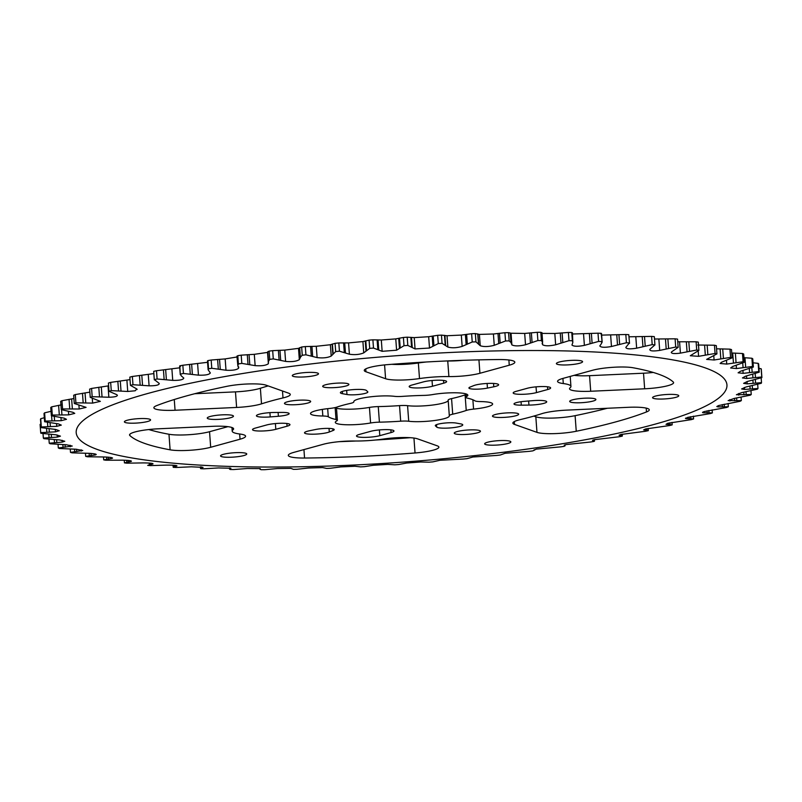 <?xml version="1.0" encoding="UTF-8"?>
<svg xmlns="http://www.w3.org/2000/svg" width="802" height="802" viewBox="0 0 802 802"><rect width="100%" height="100%" fill="white"/><g stroke="black" fill="none" stroke-linecap="round" stroke-linejoin="round"><path stroke-width="1.2" d="M297.642 457.872A25.123 4.1 -4.2 0 1 288.319 455.386A25.123 4.1 -4.2 0 1 293.883 452.358L323.226 444.298A25.123 4.1 -4.2 0 1 354.253 441.01A33.504 5.474 -4.2 0 0 383.647 439.015A25.123 4.1 -4.2 0 1 417.551 438.844L437.2 445.812A25.123 4.1 -4.2 0 1 438.874 447.115A25.123 4.1 -4.2 0 1 415.045 452.98A276.088 45.092 -4.2 0 1 304.549 458.032A25.123 4.1 -4.2 0 1 297.642 457.872M236.62 407.446L235.477 391.867A25.123 4.1 175.8 0 0 260.369 388.268L261.512 403.847A25.123 4.1 -4.2 0 1 236.62 407.446L175.057 410.253A25.123 4.1 -4.2 0 1 163.197 410.243A25.123 4.1 -4.2 0 1 153.874 407.757A25.123 4.1 -4.2 0 1 156.651 405.632A276.088 45.092 -4.2 0 1 226.896 386.323A25.123 4.1 -4.2 0 1 266.174 385.211L288.6 393.16A25.123 4.1 -4.2 0 1 290.274 394.464A25.123 4.1 -4.2 0 1 282.996 397.932L282.494 390.995M535.826 416.789A25.123 4.1 175.8 0 0 543.465 417.962A25.123 4.1 175.8 0 0 575.104 415.677L576.247 431.255A25.123 4.1 -4.2 0 1 544.608 433.531A25.123 4.1 -4.2 0 1 536.969 432.358L535.826 416.789L533.851 416.088M170.114 449.822L168.971 434.253A25.123 4.1 175.8 0 0 174.295 434.844A25.123 4.1 175.8 0 0 209.543 431.707L210.685 447.275A25.123 4.1 -4.2 0 1 175.438 450.413A25.123 4.1 -4.2 0 1 170.114 449.822A276.088 45.092 -4.2 0 1 129.884 435.566A25.123 4.1 -4.2 0 1 129.543 434.965A25.123 4.1 -4.2 0 1 158.485 428.789L212.44 426.323A25.123 4.1 175.8 0 1 233.623 428.819A25.123 4.1 175.8 0 1 233.011 429.812L232.871 427.927M297.171 376.97A13.133 2.145 175.8 0 0 311.116 376.238A13.133 2.145 175.8 0 0 318.494 373.752A13.133 2.145 175.8 0 0 313.622 372.449A13.133 2.145 175.8 0 0 299.677 373.181A13.133 2.145 175.8 0 0 292.299 375.677A13.133 2.145 175.8 0 0 297.171 376.97M426.554 361.973A33.504 5.474 175.8 0 0 418.353 362.985A25.123 4.1 -4.2 0 1 392.088 364.329A25.123 4.1 -4.2 0 1 391.737 364.308M478.934 359.867L479.917 373.281A25.123 4.1 -4.2 0 1 448.889 376.569A33.504 5.474 175.8 0 0 419.496 378.564A25.123 4.1 -4.2 0 1 393.231 379.907A25.123 4.1 -4.2 0 1 385.592 378.724L365.943 371.767A25.123 4.1 -4.2 0 1 364.268 370.454A25.123 4.1 -4.2 0 1 388.098 364.589A276.088 45.092 175.8 0 1 498.593 359.537A25.123 4.1 -4.2 0 1 514.824 362.183A25.123 4.1 -4.2 0 1 509.26 365.211L508.879 359.998M561.26 364.9A13.133 2.145 175.8 0 0 575.204 364.158A13.133 2.145 175.8 0 0 582.583 361.672A13.133 2.145 175.8 0 0 577.711 360.379A13.133 2.145 175.8 0 0 563.766 361.111A13.133 2.145 175.8 0 0 556.387 363.597A13.133 2.145 175.8 0 0 561.26 364.9M574.112 375.336A25.123 4.1 175.8 0 0 577.701 375.667A25.123 4.1 175.8 0 0 589.56 375.677L643.515 373.211A25.123 4.1 175.8 0 0 653.249 372.459M562.914 378.414L563.295 383.557A33.504 5.474 175.8 0 1 570.944 386.434A33.504 5.474 175.8 0 1 570.132 387.757A25.123 4.1 175.8 0 0 569.52 388.749A25.123 4.1 175.8 0 0 578.843 391.236A25.123 4.1 175.8 0 0 590.703 391.256L644.658 388.79L643.515 373.211M657.429 398.975A13.133 2.145 175.8 0 0 671.384 398.243A13.133 2.145 175.8 0 0 678.763 395.747A13.133 2.145 175.8 0 0 673.891 394.454A13.133 2.145 175.8 0 0 659.946 395.185A13.133 2.145 175.8 0 0 652.567 397.672A13.133 2.145 175.8 0 0 657.429 398.975M145.713 418.604A13.133 2.145 -4.2 0 1 150.575 419.897A13.133 2.145 -4.2 0 1 143.197 422.383A13.133 2.145 -4.2 0 1 129.252 423.125A13.133 2.145 -4.2 0 1 124.38 421.822A13.133 2.145 -4.2 0 1 131.759 419.336A13.133 2.145 -4.2 0 1 145.713 418.604M241.883 452.679A13.133 2.145 -4.2 0 1 246.755 453.972A13.133 2.145 -4.2 0 1 239.377 456.458A13.133 2.145 -4.2 0 1 225.432 457.2A13.133 2.145 -4.2 0 1 220.56 455.897A13.133 2.145 -4.2 0 1 227.938 453.411A13.133 2.145 -4.2 0 1 241.883 452.679M505.982 440.599A13.133 2.145 -4.2 0 1 510.844 441.902A13.133 2.145 -4.2 0 1 503.466 444.388A13.133 2.145 -4.2 0 1 489.521 445.12A13.133 2.145 -4.2 0 1 484.649 443.827A13.133 2.145 -4.2 0 1 492.027 441.341A13.133 2.145 -4.2 0 1 505.982 440.599M328.279 416.769A10.657 1.744 175.8 0 0 324.589 416.068A10.657 1.744 175.8 0 0 322.835 416.007A23.037 3.759 175.8 0 1 310.514 413.581A23.037 3.759 175.8 0 1 329.582 408.459A10.657 1.744 175.8 0 0 336.91 407.105A75.378 12.311 175.8 0 1 350.434 403.396A10.657 1.744 175.8 0 0 353.832 401.852A10.657 1.744 175.8 0 0 353.822 401.802A23.037 3.759 175.8 0 1 353.802 401.692A23.037 3.759 175.8 0 1 366.745 397.321A23.037 3.759 175.8 0 1 391.206 396.038A23.037 3.759 175.8 0 1 394.434 396.328A10.657 1.744 175.8 0 0 402.464 396.378A75.378 12.311 175.8 0 1 423.737 395.406A10.657 1.744 175.8 0 0 432.559 394.584A23.037 3.759 175.8 0 1 459.295 392.92A23.037 3.759 175.8 0 1 467.837 395.206A23.037 3.759 175.8 0 1 466.423 396.649A10.657 1.744 175.8 0 0 465.762 397.321A10.657 1.744 175.8 0 0 467.125 398.063A75.378 12.311 175.8 0 1 474.874 400.799A10.657 1.744 175.8 0 0 480.308 401.571A23.037 3.759 175.8 0 1 484.087 401.712A23.037 3.759 175.8 0 1 492.628 403.987A23.037 3.759 175.8 0 1 473.561 409.11A10.657 1.744 175.8 0 0 466.233 410.464A75.378 12.311 175.8 0 1 452.709 414.183A10.657 1.744 175.8 0 0 449.31 415.727A10.657 1.744 175.8 0 0 449.32 415.777A23.037 3.759 175.8 0 1 449.341 415.887A23.037 3.759 175.8 0 1 434.313 420.539A23.037 3.759 175.8 0 1 408.719 421.25A10.657 1.744 175.8 0 0 407.226 421.11A10.657 1.744 175.8 0 0 400.679 421.19A75.378 12.311 175.8 0 1 379.416 422.163A10.657 1.744 175.8 0 0 370.584 422.995A23.037 3.759 175.8 0 1 347.336 424.779A23.037 3.759 175.8 0 1 335.306 422.373A23.037 3.759 175.8 0 1 336.72 420.92A10.657 1.744 175.8 0 0 337.381 420.248A10.657 1.744 175.8 0 0 336.018 419.516A75.378 12.311 175.8 0 1 328.279 416.769L327.677 408.669M336.499 408.238A23.037 3.759 -4.2 0 0 369.441 407.416A10.657 1.744 -4.2 0 1 378.263 406.594A75.378 12.311 -4.2 0 0 399.536 405.622A10.657 1.744 -4.2 0 1 406.083 405.541A10.657 1.744 -4.2 0 1 407.566 405.672L408.719 421.25M327.567 387.637A13.133 2.145 175.8 0 0 341.512 386.905A13.133 2.145 175.8 0 0 348.89 384.419A13.133 2.145 175.8 0 0 344.018 383.115A13.133 2.145 175.8 0 0 330.073 383.857A13.133 2.145 175.8 0 0 322.695 386.343A13.133 2.145 175.8 0 0 327.567 387.637M574.563 402.724A13.133 2.145 175.8 0 0 588.508 401.992A13.133 2.145 175.8 0 0 595.886 399.506A13.133 2.145 175.8 0 0 591.024 398.203A13.133 2.145 175.8 0 0 577.069 398.935A13.133 2.145 175.8 0 0 569.691 401.431A13.133 2.145 175.8 0 0 574.563 402.724M528.939 405.09A13.133 2.145 -4.2 0 0 546.713 401.792A13.133 2.145 -4.2 0 0 532.909 400.649L524.749 401.311A11.388 1.865 175.8 0 0 514.002 403.957A11.388 1.865 175.8 0 0 518.232 405.09A11.388 1.865 175.8 0 0 521.31 405.16L528.939 405.09L528.638 401M547.716 389.511L536.468 392.599A13.133 2.145 -4.2 0 1 518.052 394.243A13.133 2.145 -4.2 0 1 513.18 392.94A13.133 2.145 -4.2 0 1 516.087 391.356L527.335 388.268A13.133 2.145 175.8 0 1 541.821 386.544A13.133 2.145 175.8 0 1 550.623 387.927A13.133 2.145 175.8 0 1 547.716 389.511L547.515 386.785M493.781 386.795A13.133 2.145 -4.2 0 0 498.623 384.749A13.133 2.145 -4.2 0 0 488.498 383.406A13.133 2.145 -4.2 0 0 473.852 385.572L470.152 387.035A11.388 1.865 175.8 0 0 468.919 387.988A11.388 1.865 175.8 0 0 473.14 389.11A11.388 1.865 175.8 0 0 487.446 388.088L493.781 386.795L493.541 383.436M443.717 383.155L432.468 386.253A13.133 2.145 -4.2 0 1 414.053 387.887A13.133 2.145 -4.2 0 1 409.18 386.584A13.133 2.145 -4.2 0 1 412.088 385L423.336 381.912A13.133 2.145 175.8 0 1 437.812 380.198A13.133 2.145 175.8 0 1 446.624 381.572A13.133 2.145 175.8 0 1 443.717 383.155L443.516 380.429M346.975 394.514A11.388 1.865 175.8 0 0 349.351 394.774A11.388 1.865 175.8 0 0 361.451 394.133A11.388 1.865 175.8 0 0 367.847 391.977A11.388 1.865 175.8 0 0 367.707 391.717L366.414 390.484A13.133 2.145 -4.2 0 0 352.369 389.682A13.133 2.145 -4.2 0 0 340.389 392.709A13.133 2.145 -4.2 0 0 342.504 393.712L346.975 394.514L346.664 390.404M228.58 414.845A13.133 2.145 -4.2 0 1 233.452 416.148A13.133 2.145 -4.2 0 1 226.074 418.634A13.133 2.145 -4.2 0 1 212.119 419.366A13.133 2.145 -4.2 0 1 207.257 418.073A13.133 2.145 -4.2 0 1 214.635 415.586A13.133 2.145 -4.2 0 1 228.58 414.845M475.576 429.932A13.133 2.145 -4.2 0 1 480.448 431.235A13.133 2.145 -4.2 0 1 473.07 433.722A13.133 2.145 -4.2 0 1 459.125 434.453A13.133 2.145 -4.2 0 1 454.253 433.16A13.133 2.145 -4.2 0 1 461.631 430.664A13.133 2.145 -4.2 0 1 475.576 429.932M309.392 434.123A13.133 2.145 -4.2 0 1 304.519 432.819A13.133 2.145 -4.2 0 1 309.361 430.784L315.697 429.481A11.388 1.865 -4.2 0 1 327.687 428.388A11.388 1.865 -4.2 0 1 334.223 429.581A11.388 1.865 -4.2 0 1 332.99 430.544L329.291 431.997A13.133 2.145 -4.2 0 1 309.392 434.123M257.392 430.945A13.133 2.145 -4.2 0 1 252.52 429.651A13.133 2.145 -4.2 0 1 255.427 428.067L266.675 424.97A13.133 2.145 -4.2 0 1 281.151 423.255A13.133 2.145 -4.2 0 1 289.963 424.629A13.133 2.145 -4.2 0 1 287.056 426.213L275.808 429.311A13.133 2.145 -4.2 0 1 257.392 430.945M361.391 437.301A13.133 2.145 -4.2 0 1 356.519 435.997A13.133 2.145 -4.2 0 1 359.426 434.413L370.674 431.326A13.133 2.145 -4.2 0 1 385.15 429.611A13.133 2.145 -4.2 0 1 393.962 430.985A13.133 2.145 -4.2 0 1 391.055 432.569L379.807 435.656A13.133 2.145 -4.2 0 1 361.391 437.301M441.431 428.088A13.133 2.145 -4.2 0 1 436.729 427.085L435.436 425.852A11.388 1.865 -4.2 0 1 435.296 425.591A11.388 1.865 -4.2 0 1 443.356 423.215A11.388 1.865 -4.2 0 1 456.178 423.065L460.639 423.867A13.133 2.145 -4.2 0 1 462.754 424.859A13.133 2.145 -4.2 0 1 455.376 427.356A13.133 2.145 -4.2 0 1 441.431 428.088M261.302 417.08A13.133 2.145 -4.2 0 1 256.429 415.787A13.133 2.145 -4.2 0 1 274.204 412.479L281.833 412.418A11.388 1.865 -4.2 0 1 289.141 413.611A11.388 1.865 -4.2 0 1 278.394 416.268L270.234 416.92A13.133 2.145 -4.2 0 1 261.302 417.08M305.803 400.178A13.133 2.145 -4.2 0 1 310.665 401.471A13.133 2.145 -4.2 0 1 303.286 403.957A13.133 2.145 -4.2 0 1 289.342 404.699A13.133 2.145 -4.2 0 1 284.469 403.396A13.133 2.145 -4.2 0 1 291.848 400.91A13.133 2.145 -4.2 0 1 305.803 400.178M513.801 412.88A13.133 2.145 -4.2 0 1 518.673 414.173A13.133 2.145 -4.2 0 1 511.295 416.669A13.133 2.145 -4.2 0 1 497.34 417.401A13.133 2.145 -4.2 0 1 492.478 416.098A13.133 2.145 -4.2 0 1 499.857 413.611A13.133 2.145 -4.2 0 1 513.801 412.88M130.435 385.361L136.821 388.97L135.177 390.785L127.729 391.466L111.267 390.624A361.702 59.077 -4.2 0 0 109.012 391.296L116.831 394.694C118.275 396.208 115.618 397.06 108.851 397.241L92.18 396.679A361.702 59.077 -4.2 0 0 90.235 397.351L100.35 401.361L92.631 403.105L75.909 402.804A361.702 59.077 -4.2 0 0 74.275 403.486L86.085 407.376L79.197 409L62.576 408.95A361.702 59.077 -4.2 0 0 61.283 409.632L72.932 412.298L74.756 413.381L68.681 414.875L52.31 415.065A361.702 59.077 -4.2 0 0 51.358 415.737L64.1 418.143L66.466 419.316L61.183 420.679L45.203 421.08A361.702 59.077 -4.2 0 0 44.611 421.742L58.315 423.877L61.293 425.12L56.762 426.343L41.323 426.965A361.702 59.077 -4.2 0 0 41.092 427.606L55.649 429.451L59.278 430.744L55.458 431.837L40.701 432.639A361.702 59.077 -4.2 0 0 40.842 433.26L56.1 434.824L60.441 436.138L57.293 437.11L43.348 438.072A361.702 59.077 -4.2 0 0 43.849 438.654L59.689 439.937L64.772 441.26L62.245 442.092L49.243 443.205A361.702 59.077 -4.2 0 0 50.095 443.757L66.376 444.759L72.23 446.052L58.315 447.987A361.702 59.077 -4.2 0 0 59.518 448.498L76.09 449.23L82.756 450.483L70.496 452.388A361.702 59.077 -4.2 0 0 72.04 452.849L88.741 453.31C95.288 453.711 97.443 454.263 95.207 454.975L85.674 456.358A361.702 59.077 -4.2 0 0 87.538 456.779L104.24 456.98C110.957 457.26 113.513 457.752 111.909 458.443L103.709 459.867A361.702 59.077 -4.2 0 0 105.884 460.228L122.425 460.178C129.252 460.348 132.19 460.769 131.217 461.441L124.44 462.884A361.702 59.077 -4.2 0 0 126.906 463.185L143.137 462.904C150.014 462.965 153.302 463.305 152.981 463.937L147.688 465.371A361.702 59.077 -4.2 0 0 150.405 465.611L166.184 465.12C173.052 465.07 176.661 465.34 176.991 465.922L173.222 467.315A361.702 59.077 -4.2 0 0 176.179 467.496L191.357 466.804L203.036 467.365L200.821 468.689A361.702 59.077 -4.2 0 0 203.999 468.809L218.445 467.937L230.886 468.268L229.873 468.969L230.234 469.491A361.702 59.077 -4.2 0 0 233.603 469.551L247.186 468.518L260.269 468.599L260.149 469.25L261.201 469.711A361.702 59.077 -4.2 0 0 264.72 469.701L277.322 468.548L290.925 468.378L293.442 469.35A361.702 59.077 -4.2 0 0 297.081 469.27L308.58 468.007L322.594 467.596L326.655 468.408A361.702 59.077 -4.2 0 0 330.384 468.268L340.68 466.914L354.975 466.263L360.539 466.884A361.702 59.077 -4.2 0 0 364.329 466.684L373.211 465.29L387.767 464.388L394.795 464.809A361.702 59.077 -4.2 0 0 398.604 464.538L406.704 463.035L420.689 461.992L429.11 462.183A361.702 59.077 -4.2 0 0 432.91 461.862L440.007 460.268L463.175 459.055A361.702 59.077 -4.2 0 0 466.924 458.674L472.899 457.01L496.679 455.426A361.702 59.077 -4.2 0 0 500.348 454.995L505.08 453.28L529.32 451.346A361.702 59.077 -4.2 0 0 532.869 450.864L536.267 449.12L560.798 446.844A361.702 59.077 -4.2 0 0 564.207 446.323L564.859 445.732L564.217 445.14L566.162 444.569L590.833 441.972A361.702 59.077 -4.2 0 0 594.061 441.411L592.498 440.348L594.503 439.666L619.154 436.759A361.702 59.077 -4.2 0 0 622.182 436.168L619.044 435.255L621.029 434.463L645.5 431.265A361.702 59.077 -4.2 0 0 648.297 430.644L643.625 429.902L645.51 428.99L669.64 425.531A361.702 59.077 -4.2 0 0 672.166 424.88L666.011 424.338L667.705 423.306L691.344 419.616A361.702 59.077 -4.2 0 0 693.59 418.945L686.001 418.614L687.434 417.461L710.422 413.561A361.702 59.077 -4.2 0 0 712.366 412.89L703.414 412.779C701.94 412.639 702.311 412.218 704.507 411.516L726.702 407.436A361.702 59.077 -4.2 0 0 728.326 406.754L718.091 406.895L716.787 406.554L718.772 405.511L740.035 401.291A361.702 59.077 -4.2 0 0 741.329 400.609L728.126 400.619L734.151 398.434L750.301 395.175A361.702 59.077 -4.2 0 0 751.243 394.504L736.416 394.734L741.649 392.629L757.399 389.16A361.702 59.077 -4.2 0 0 757.99 388.499L744.517 389.431L741.599 388.96L746.071 386.965L761.278 383.276A361.702 59.077 -4.2 0 0 761.509 382.634L747.183 383.857L743.614 383.346L747.374 381.471L761.9 377.602A361.702 59.077 -4.2 0 0 761.77 376.98L746.722 378.484L742.452 377.942L745.539 376.198L759.253 372.168A361.702 59.077 -4.2 0 0 758.762 371.587L743.143 373.361L738.111 372.8L740.587 371.206L753.369 367.035A361.702 59.077 -4.2 0 0 752.517 366.484L736.457 368.549L730.652 367.968L732.557 366.544L744.286 362.253A361.702 59.077 -4.2 0 0 743.093 361.742L726.742 364.078L720.126 363.486L721.539 362.233L732.106 357.852A361.702 59.077 -4.2 0 0 730.572 357.391L714.081 359.998L706.632 359.396L716.928 353.882A361.702 59.077 -4.2 0 0 715.063 353.471L698.592 356.329L690.291 355.737L698.893 350.374A361.702 59.077 -4.2 0 0 696.717 350.013L680.407 353.131C673.65 353.983 670.723 353.562 671.605 351.867L678.161 347.356A361.702 59.077 -4.2 0 0 675.705 347.055L659.695 350.404C652.888 351.376 649.61 351.025 649.851 349.371L654.923 344.87A361.702 59.077 -4.2 0 0 652.196 344.629L636.648 348.188C629.851 349.271 626.252 349 625.831 347.386L629.39 342.935A361.702 59.077 -4.2 0 0 626.422 342.745L611.465 346.504C604.748 347.687 600.848 347.497 599.786 345.943L601.56 343.406L601.781 341.552A361.702 59.077 -4.2 0 0 598.603 341.431L584.387 345.371C577.801 346.644 573.651 346.534 571.946 345.04L572.828 342.544L572.367 340.75A361.702 59.077 -4.2 0 0 568.999 340.69L555.646 344.79C549.25 346.143 544.889 346.123 542.563 344.71L542.553 342.264L541.4 340.529A361.702 59.077 -4.2 0 0 537.881 340.539L525.51 344.76C519.365 346.203 514.834 346.263 511.897 344.93L510.994 342.564L509.17 340.89A361.702 59.077 -4.2 0 0 505.521 340.97L494.253 345.301C488.418 346.815 483.746 346.955 480.238 345.712L475.957 341.842A361.702 59.077 -4.2 0 0 472.228 341.983L462.152 346.394C456.679 347.968 451.917 348.188 447.857 347.045L442.062 343.356A361.702 59.077 -4.2 0 0 438.283 343.557L429.501 348.028L415.055 348.92L407.807 345.431A361.702 59.077 -4.2 0 0 403.997 345.702L396.599 350.203L382.133 351.316L373.491 348.058A361.702 59.077 -4.2 0 0 369.702 348.379L363.737 352.88C359.627 354.584 354.845 355.035 349.391 354.213L339.426 351.186A361.702 59.077 -4.2 0 0 335.677 351.567L331.216 356.048C327.647 357.782 322.945 358.293 317.111 357.592L305.923 354.815A361.702 59.077 -4.2 0 0 302.254 355.246L300.349 357.171L299.326 359.677C296.329 361.411 291.758 361.993 285.602 361.411L273.281 358.895A361.702 59.077 -4.2 0 0 269.733 359.376L268.49 361.281L268.369 363.727C265.973 365.471 261.562 366.103 255.136 365.632L241.803 363.396A361.702 59.077 -4.2 0 0 238.394 363.918L237.843 365.782L238.615 368.168C236.831 369.892 232.63 370.584 225.994 370.233L211.768 368.268A361.702 59.077 -4.2 0 0 208.54 368.83L208.119 369.752L210.335 372.96C209.192 374.664 205.222 375.396 198.445 375.156L183.447 373.481A361.702 59.077 -4.2 0 0 180.43 374.073L181.252 375.847L183.788 378.053C183.287 379.727 179.598 380.499 172.731 380.379L157.102 378.975A361.702 59.077 -4.2 0 0 154.315 379.597L159.207 383.406C159.357 385.03 155.989 385.842 149.092 385.822L132.972 384.709A361.702 59.077 -4.2 0 0 130.435 385.361L129.834 377.12A361.702 59.077 -4.2 0 1 132.36 376.469L153.834 373.602M153.703 371.356L154.295 379.847L153.703 371.356A361.702 59.077 -4.2 0 1 156.5 370.735L179.768 367.807M180.55 366.324L179.818 365.832A361.702 59.077 -4.2 0 1 182.846 365.241L207.578 362.314M207.979 361.141L207.939 360.589A361.702 59.077 -4.2 0 1 211.167 360.028L225.161 358.925L237.783 356.86M237.141 356.268L237.793 355.677A361.702 59.077 -4.2 0 1 241.201 355.156L254.304 354.324L267.537 352.419L268.369 363.727M267.798 351.757L269.131 351.136A361.702 59.077 -4.2 0 1 272.68 350.654L284.77 350.103L298.504 348.369L301.652 347.005A361.702 59.077 -4.2 0 1 305.321 346.574L316.279 346.284L330.384 344.74L335.076 343.326A361.702 59.077 -4.2 0 1 338.825 342.945L348.559 342.905L362.905 341.572L369.09 340.138A361.702 59.077 -4.2 0 1 372.89 339.817L381.311 340.008L395.767 338.895L403.396 337.462A361.702 59.077 -4.2 0 1 407.205 337.191L414.233 337.612L428.669 336.72L437.671 335.316A361.702 59.077 -4.2 0 1 441.461 335.116L447.025 335.737L461.32 335.086L471.616 333.732A361.702 59.077 -4.2 0 1 475.345 333.592L479.406 334.404L493.42 333.993L504.919 332.73A361.702 59.077 -4.2 0 1 508.558 332.65L510.303 333.01L510.994 342.564M510.222 333.211L524.678 333.452L537.28 332.299A361.702 59.077 -4.2 0 1 540.799 332.289L541.851 332.75M541.731 333.401L554.814 333.482L568.397 332.449A361.702 59.077 -4.2 0 1 571.766 332.509L572.127 333.03M572.538 334.013L598.001 333.191A361.702 59.077 -4.2 0 1 601.179 333.311L600.858 333.883M601.63 335.116L625.821 334.504A361.702 59.077 -4.2 0 1 628.778 334.685L629.52 343.316L628.778 334.685M629.039 336.79L651.595 336.389A361.702 59.077 -4.2 0 1 654.312 336.629L654.933 344.96L654.322 336.66M654.492 339.015L675.094 338.815A361.702 59.077 -4.2 0 1 677.56 339.116L678.161 347.356M677.75 341.782L696.116 341.772A361.702 59.077 -4.2 0 1 698.291 342.133L698.893 350.374M697.76 345.02L714.462 345.221A361.702 59.077 -4.2 0 1 716.326 345.642L716.928 353.882M716.557 348.8L729.96 349.151A361.702 59.077 -4.2 0 1 731.504 349.612L732.106 357.852M733.459 363.085L732.727 353.04L742.482 353.502A361.702 59.077 -4.2 0 1 743.685 354.013L744.286 362.253M743.955 357.682L751.905 358.243A361.702 59.077 -4.2 0 1 752.757 358.795L753.369 367.035M753.058 362.795L758.151 363.346A361.702 59.077 -4.2 0 1 758.652 363.928L759.253 372.168M758.973 368.399L761.158 368.74A361.702 59.077 -4.2 0 1 761.298 369.361L761.9 377.602M148.38 393.321A326.244 53.283 -4.2 0 1 605.961 352.609A326.244 53.283 -4.2 0 1 654.763 424.248A326.244 53.283 -4.2 0 1 197.182 464.959A326.244 53.283 -4.2 0 1 148.38 393.321M685.951 417.982L686.001 418.614L685.439 418.383M703.344 411.927L703.414 412.779L702.522 412.499M671.254 352.539L671.605 351.867M601.52 333.532L602.162 342.243L601.179 333.311M572.828 342.544L572.448 332.8M542.142 343.667L542.272 342.975M267.748 351.697L268.49 361.281M236.931 356.128L237.843 365.782M238.745 367.356L238.505 366.684M179.818 365.832L180.27 374.654L179.638 366.053M136.821 388.97L137.142 389.481M43.348 438.072L43.027 433.601M49.243 443.205L48.942 439.205M58.315 447.987L58.045 444.318M70.496 452.388L70.245 448.98M85.674 456.358L85.443 453.2M103.709 459.867L103.498 456.96M448.889 376.569L447.747 360.99A33.504 5.474 175.8 0 0 446.293 360.98M447.747 360.99A25.123 4.1 175.8 0 0 462.874 360.329M607.314 408.268A276.088 45.092 -4.2 0 1 575.104 415.677M410.263 437.692A276.088 45.092 -4.2 0 1 375.446 440.027M355.707 441.02A276.088 45.092 -4.2 0 1 339.126 441.671M235.477 391.867L194.685 393.732M260.369 388.268A167.508 27.358 -4.2 0 1 268.149 385.912M448.188 400.449A23.037 3.759 -4.2 0 1 432.779 405.02A23.037 3.759 -4.2 0 1 407.566 405.672M449.31 415.667L448.178 400.198A10.657 1.744 -4.2 0 1 448.168 400.148A10.657 1.744 -4.2 0 1 451.566 398.604L452.709 414.183M465.571 394.734A10.657 1.744 -4.2 0 0 465.09 394.895A75.378 12.311 -4.2 0 1 451.566 398.604M168.971 434.253A276.088 45.092 -4.2 0 1 148.751 429.541M227.888 426.664L209.543 431.707M479.917 373.281L509.26 365.211M563.295 383.557A25.123 4.1 -4.2 0 1 557.56 381.391A25.123 4.1 -4.2 0 1 563.114 378.364L592.457 370.293A25.123 4.1 -4.2 0 1 633.029 367.747A276.088 45.092 175.8 0 1 673.269 382.013A25.123 4.1 -4.2 0 1 673.6 382.604A25.123 4.1 -4.2 0 1 644.658 388.79M261.512 403.847A167.508 27.358 -4.2 0 1 282.996 397.932M576.247 431.255A276.088 45.092 -4.2 0 0 646.492 411.947A25.123 4.1 -4.2 0 0 649.269 409.822A25.123 4.1 -4.2 0 0 628.086 407.316L566.523 410.133A25.123 4.1 -4.2 0 0 541.631 413.732A167.508 27.358 -4.2 0 1 520.147 419.636A25.123 4.1 -4.2 0 0 512.869 423.105A25.123 4.1 -4.2 0 0 514.543 424.418L536.969 432.358M210.685 447.275L240.029 439.215A25.123 4.1 -4.2 0 0 245.582 436.178A25.123 4.1 -4.2 0 0 239.848 434.022A33.504 5.474 -4.2 0 1 232.199 431.135A33.504 5.474 -4.2 0 1 233.011 429.812M40.701 432.639L40.1 424.398L40.842 424.138M41.092 427.606L40.491 419.366A361.702 59.077 -4.2 0 1 40.722 418.724L44.321 417.702M44.611 421.742L44.01 413.501A361.702 59.077 -4.2 0 1 44.601 412.84L51.268 411.266M51.358 415.737L50.757 407.496A361.702 59.077 -4.2 0 1 51.699 406.825L61.203 404.88M61.283 409.632L60.671 401.391A361.702 59.077 -4.2 0 1 61.965 400.709L73.914 398.524M74.275 403.486L73.674 395.246A361.702 59.077 -4.2 0 1 75.298 394.564L89.854 392.138M90.235 397.351L89.634 389.11A361.702 59.077 -4.2 0 1 91.578 388.439L108.029 385.932L108.851 397.241M109.012 391.296L108.41 383.055A361.702 59.077 -4.2 0 1 110.656 382.384L130.014 379.637M116.831 394.694L117.423 395.376M96.25 454.503L95.207 454.975L95.137 453.982M112.581 458.082L111.909 458.443L111.849 457.691M172.961 465.21L173.222 467.315M201.061 466.934L200.821 468.689M230.886 468.268L230.435 468.769L230.385 468.107M229.803 468.017L230.234 469.491M260.099 468.558L260.048 469.381L259.988 468.528M290.925 468.378L291.768 468.699M534.252 450.303L534.172 449.721L534.252 450.303M564.207 446.323L564.798 444.909M594.061 441.411L593.941 439.807M593.269 439.987L593.32 440.759L592.498 440.348M622.182 436.168L621.349 434.383M648.297 430.644L648.166 428.398M672.166 424.88L671.986 422.363M693.59 418.945L693.389 416.168M712.366 412.89L712.146 409.862M728.326 406.754L728.086 403.476M741.329 400.609L741.068 397.07M751.243 394.504L750.963 390.684M757.99 388.499L757.679 384.298M761.509 382.634L761.158 377.862M761.77 376.98L761.158 368.74M758.762 371.587L758.151 363.346M752.517 366.484L751.905 358.243M743.093 361.742L742.482 353.502M730.572 357.391L729.96 349.151M715.063 353.471L714.462 345.221M696.717 350.013L696.116 341.772M675.705 347.055L675.094 338.815M652.196 344.629L651.595 336.389M626.422 342.745L625.821 334.504M598.603 341.431L598.001 333.191M572.367 340.75L571.766 332.509M568.999 340.69L568.397 332.449M541.4 340.529L540.799 332.289M537.881 340.539L537.28 332.299M509.17 340.89L508.558 332.65M505.521 340.97L504.919 332.73M475.957 341.842L475.345 333.592M472.228 341.983L471.616 333.732M442.062 343.356L441.461 335.116M438.283 343.557L437.671 335.316M407.807 345.431L407.205 337.191M403.997 345.702L403.396 337.462M373.491 348.058L372.89 339.817M369.702 348.379L369.09 340.138M339.426 351.186L338.825 342.945M335.677 351.567L335.076 343.326M305.923 354.815L305.321 346.574M302.254 355.246L301.652 347.005M273.281 358.895L272.68 350.654M269.733 359.376L269.131 351.136M241.803 363.396L241.201 355.156M238.394 363.918L237.793 355.677M211.768 368.268L211.167 360.028M208.54 368.83L207.939 360.589M183.447 373.481L182.846 365.241M157.102 378.975L156.5 370.735M132.972 384.709L132.36 376.469M111.267 390.624L110.656 382.384M92.18 396.679L91.578 388.439M75.909 402.804L75.298 394.564M62.576 408.95L61.965 400.709M52.31 415.065L51.699 406.825M45.203 421.08L44.601 412.84M41.323 426.965L40.722 418.724M124.44 462.884L124.25 460.218M385.592 378.724L384.579 364.91M436.729 427.085L436.549 424.629M532.067 342.304L531.365 332.78M500.137 342.785L499.445 333.271M467.325 343.847L466.624 334.324M433.912 345.462L433.21 335.938M400.198 347.627L399.496 338.103M366.494 350.314L365.802 340.8M174.234 466.704L174.124 465.29M175.267 466.493L175.187 465.381M201.944 467.907L201.883 467.025M620.507 435.606L620.437 434.614M646.873 430.213L646.763 428.689M645.71 430.173L645.62 428.96M670.081 424.539L669.951 422.764M668.708 424.529L668.597 423.075M690.853 418.684L690.712 416.669M689.269 418.724L689.149 417.02M709.008 412.719L708.838 410.464M707.234 412.789L707.093 410.835M724.366 406.684L724.186 404.198M722.422 406.804L722.261 404.599M718.091 406.895L718.011 405.782M736.807 400.649L736.607 397.912M734.712 400.81L734.532 398.353M729.9 401.01L729.8 399.617M746.211 394.654L745.99 391.667M743.975 394.855L743.775 392.138M738.732 395.165L738.612 393.491M752.487 388.759L752.246 385.491M750.141 389.01L749.92 386.013M744.517 389.431L744.366 387.456M755.584 383.025L755.324 379.456M753.138 383.316L752.898 380.018M747.183 383.857L747.013 381.572M755.484 377.491L755.193 373.542M752.958 377.832L752.697 374.193M746.722 378.484L746.532 375.877M752.166 372.218L751.835 367.697M749.599 372.599L749.299 368.559M743.143 373.361L742.923 370.404M745.67 367.246L744.968 357.722M743.073 367.667L742.732 363.025M736.457 368.549L736.216 365.191M736.056 362.624L735.354 353.101M726.742 364.078L726.462 360.288M723.414 358.384L722.712 348.87M720.838 358.885L720.106 348.85M714.081 359.998L713.77 355.667M707.855 354.584L707.153 345.06M705.329 355.126L704.587 345.081M698.592 356.329L698.201 351.086M689.519 351.246L688.818 341.722M687.063 351.817L686.322 341.782M680.407 353.131L679.575 341.822M668.577 348.399L667.876 338.875M666.201 349L665.47 338.965M659.695 350.404L658.863 339.096M645.209 346.063L644.507 336.549M642.953 346.705L642.212 336.66M636.648 348.188L635.816 336.88M619.635 344.279L618.933 334.765M617.51 344.94L616.778 334.905M611.465 346.504L610.643 335.196M592.087 343.055L591.385 333.532M590.112 343.727L589.38 333.692M584.387 345.371L583.555 334.063M562.803 342.394L562.102 332.87M561.009 343.086L560.267 333.051M555.646 344.79L554.814 333.482M542.563 344.71L542.413 342.624M530.453 343.015L529.721 332.97M525.51 344.76L524.678 333.452M511.897 344.93L511.075 333.622M498.734 343.507L497.992 333.472M494.253 345.301L493.42 333.993M480.238 345.712L479.406 334.404M478.664 344.098L477.922 334.063M478.443 343.426L477.741 333.903M466.132 344.569L465.391 334.534M462.152 346.394L461.32 335.086M447.857 347.045L447.025 335.737M445.661 345.502L444.92 335.467M445.19 344.86L444.498 335.336M432.94 346.193L432.198 336.148M429.501 348.028L428.669 336.72M415.055 348.92L414.233 337.612M412.258 347.466L411.516 337.421M411.546 346.835L410.855 337.321M399.466 348.349L398.724 338.314M396.599 350.203L395.767 338.895M382.133 351.316L381.311 340.008M378.755 349.953L378.023 339.908M377.812 349.351L377.11 339.837M366.003 351.035L365.261 340.99M363.737 352.88L362.905 341.572M349.391 354.213L348.559 342.905M345.462 352.94L344.72 342.905M344.289 352.379L343.587 342.855M333.111 353.512L332.409 343.988M332.86 354.213L332.128 344.178M331.216 356.048L330.384 344.74M317.111 357.592L316.279 346.284M312.67 356.419L311.928 346.374M311.276 355.887L310.575 346.374M300.349 357.171L299.647 347.657M300.349 357.862L299.607 347.827M299.326 359.677L298.504 348.369M285.602 361.411L284.77 350.103M280.68 360.339L279.948 350.304M279.086 359.847L278.384 350.334M255.136 365.632L254.304 354.324M249.793 364.679L249.051 354.634M247.998 364.228L247.297 354.705M225.994 370.233L225.161 358.925M220.269 369.391L219.527 359.346M218.304 368.98L217.603 359.456M198.445 375.156L197.613 363.857M192.39 374.434L191.648 364.389M190.264 374.063L189.563 364.549M172.731 380.379L171.899 369.07M166.395 379.757L165.663 369.722M164.139 379.436L163.438 369.922M149.092 385.822L148.26 374.514M142.535 385.331L141.804 375.286M140.16 385.05L139.458 375.536M127.729 391.466L126.906 380.158M121.022 391.085L120.28 381.04M118.546 390.855L117.844 381.331M102.044 396.97L101.303 386.935M99.498 396.789L98.796 387.266M92.631 403.105L92.28 398.404M85.774 402.945L85.042 392.91M83.177 402.804L82.476 393.281M79.197 409L78.897 404.95M72.37 408.94L71.629 398.905M69.734 408.84L69.042 399.326M68.681 414.875L68.421 411.296M61.934 414.915L61.553 409.752M59.308 414.855L58.606 405.341M61.183 420.679L60.952 417.511M54.586 420.809L54.265 416.499M51.97 420.789L51.599 415.817M56.762 426.343L56.551 423.566M50.366 426.574L50.085 422.744M47.799 426.584L47.488 422.373M55.458 431.837L55.278 429.401M49.333 432.138L49.072 428.679M46.827 432.188L46.546 428.438M57.293 437.11L57.142 434.975M51.478 437.481L51.248 434.323M49.062 437.561L48.812 434.143M62.245 442.092L62.115 440.268M56.802 442.524L56.591 439.666M54.496 442.644L54.265 439.506M70.265 446.764L70.155 445.23M65.243 447.245L65.052 444.659M63.067 447.386L62.857 444.519M81.293 451.075L81.203 449.822M76.731 451.596L76.561 449.26M74.706 451.757L74.506 449.14M91.157 455.526L90.997 453.441M89.293 455.706L89.122 453.33M108.39 459.015L108.25 457.18M106.716 459.205L106.556 457.07M128.28 462.022L128.16 460.438M126.806 462.223L126.666 460.328M150.636 464.518L150.535 463.185M149.373 464.729L149.252 463.075M270.234 416.92L269.923 412.649M278.394 416.268L278.114 412.449M435.436 425.852L435.396 425.311M379.807 435.656L379.386 429.912M391.055 432.569L390.855 429.842M275.808 429.311L275.387 423.566M287.056 426.213L286.855 423.486M329.291 431.997L329.031 428.408M332.99 430.544L332.87 428.819M342.504 393.712L342.344 391.416M432.468 386.253L432.047 380.509M487.446 388.088L487.105 383.466M536.468 392.599L536.047 386.855M521.31 405.16L521.049 401.712M466.223 393.972L466.423 396.649M472.879 399.777L473.561 409.11M465.09 394.895L466.233 410.464M399.536 405.622L400.679 421.19M378.263 406.594L379.416 422.163M369.441 407.416L370.584 422.995M335.146 407.606L336.018 419.516M322.354 409.391L322.835 416.007M174.265 399.516L175.057 410.253M514.333 421.561L514.543 424.418M646.492 411.947L646.212 408.118M415.045 452.98L413.942 438.052M303.938 449.601L304.549 458.032M129.784 434.333L129.884 435.566M240.029 439.215L239.648 433.992M590.703 391.256L589.56 375.677M419.496 378.564L418.353 362.985M365.732 368.91L365.943 371.767M200.48 468.468L200.37 466.884M229.552 469.2L229.462 467.987M565.069 445.872L564.989 444.849M594.533 441.08L594.422 439.686M622.362 435.947L622.232 434.193M542.623 341.772L541.952 332.619M208.119 369.752L207.467 360.92M465.501 393.762L465.762 397.321M448.168 400.148L449.31 415.727M336.429 407.266L337.381 420.248M232.199 431.135L231.938 427.506M570.944 386.434L570.202 376.409"/></g></svg>
